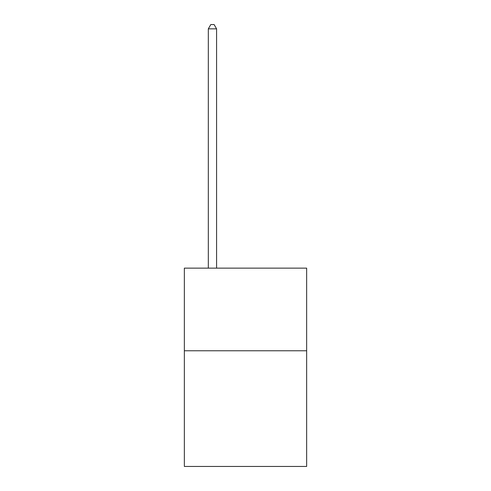 <?xml version="1.0" encoding="UTF-8"?>
<svg xmlns="http://www.w3.org/2000/svg" width="491" height="491" viewBox="0 0 491 491"><rect width="100%" height="100%" fill="white"/><g stroke="black" fill="none" stroke-linecap="round" stroke-linejoin="round"><path stroke-width="0.74" d="M306.648 350.77L306.648 466.45L184.352 466.45L184.352 268.141L306.648 268.141L306.648 350.77L184.352 350.77M216.58 268.141L216.58 28.846L208.319 28.846L208.319 268.141M208.319 28.846L210.799 24.55L214.101 24.55L216.58 28.846"/></g></svg>
